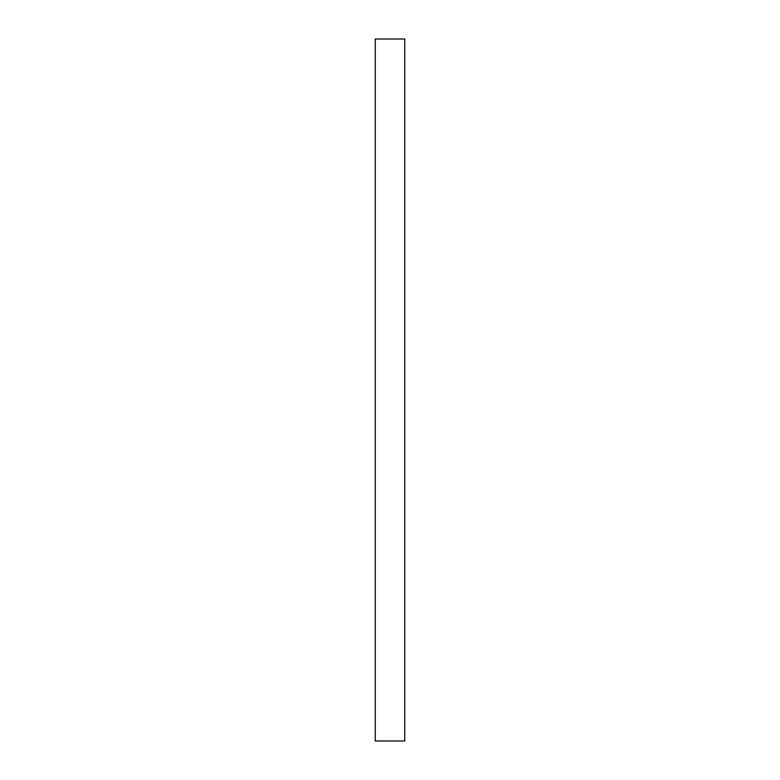 <?xml version="1.0" encoding="UTF-8"?>
<svg xmlns="http://www.w3.org/2000/svg" width="780" height="780" viewBox="0 0 780 780"><rect width="100%" height="100%" fill="white"/><g stroke="black" fill="none" stroke-linecap="round" stroke-linejoin="round"><path stroke-width="1.17" d="M404.742 741L375.258 741L375.258 39L404.742 39L404.742 741"/></g></svg>
